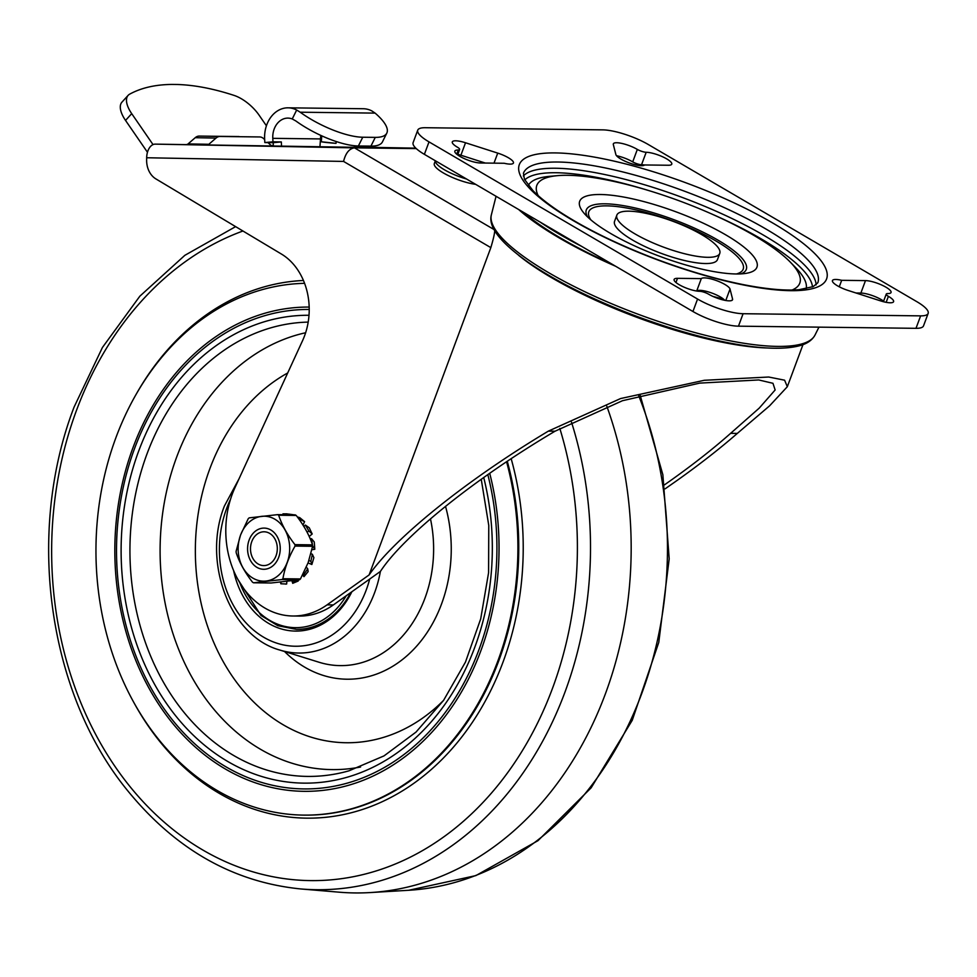 <?xml version="1.0" encoding="UTF-8"?>
<svg xmlns="http://www.w3.org/2000/svg" width="977" height="977" viewBox="0 0 977 977"><rect width="100%" height="100%" fill="white"/><g stroke="black" fill="none" stroke-linecap="round" stroke-linejoin="round"><path stroke-width="1.47" d="M147.454 152.253L125.532 120.427A27.454 12.481 -137.6 0 1 121.954 102.133L128.134 95.355A27.454 12.481 -137.6 0 1 129.672 94.158A274.5 124.763 -137.6 0 1 172.037 84.437L177.509 84.498A274.5 124.763 -137.6 0 1 234.101 95.416A27.454 12.481 -137.6 0 1 259.113 115.188L266.416 125.789M153.023 144.596L131.712 113.65A27.454 12.481 -137.6 0 1 128.134 95.355M155.245 144.132L354.456 147.857C349.229 148.614 345.602 153.145 343.562 161.425L490.833 247.621L369.111 574.928L327.075 604.861A85.781 68.06 90.7 0 1 292.819 615.998A85.781 68.06 90.7 0 1 235.017 487.523L302.577 340.619A61.759 48.997 90.7 0 0 281.437 254.057L155.88 178.901A20.59 16.328 90.7 0 1 146.635 159.996L146.672 157.749A13.727 8.353 -88.9 0 1 155.245 144.132L354.309 147.295M238.999 136.56A13.727 8.353 -88.9 0 0 238.962 136.56A13.727 8.353 -88.9 0 1 238.962 136.56L199.247 136.084A13.727 8.353 -88.9 0 0 195.229 137.696L188.085 143.9A5.141 3.139 -88.9 0 1 186.57 144.511M271.374 145.536L273.328 145.561M321.738 135.84L321.311 141.775A17.159 0.782 4.1 0 0 336.027 143.35L336.161 141.518M320.505 138.929L272.791 138.343L272.974 141.824L264.828 142.569L264.645 139.088A29.163 23.143 90.7 0 1 288.081 107.824A29.163 23.143 90.7 0 1 296.678 110.022L300.183 112.208A51.463 16.279 26.4 0 0 362.748 137.232L375.278 137.378A51.463 16.279 26.4 0 0 386.794 133.141A51.463 16.279 26.4 0 0 375.107 113.112L300.183 112.208M273.377 146.123A6.863 5.447 90.7 0 0 273.34 145.658L273.181 142.679L281.327 141.934L272.974 141.824M281.327 141.934L281.559 146.257M272.791 138.343A18.868 14.973 90.7 0 1 287.959 118.107A18.868 14.973 90.7 0 1 292.245 118.962L295.836 120.953A51.463 16.279 26.4 0 0 358.388 145.976L370.93 146.123A51.463 16.279 26.4 0 0 382.447 141.885L386.794 133.141M288.081 107.824L363.273 108.728A29.163 23.143 90.7 0 1 371.871 110.938L375.107 113.112M273.34 145.707L272.094 145.683A5.141 3.139 -88.9 0 1 272.082 145.683A5.141 3.139 -88.9 0 1 270.605 145.036L267.967 142.605M494.13 229.595L354.456 147.857L416.275 148.602M188.085 143.9L208.846 144.291L216.002 138.087A13.727 8.353 -88.9 0 1 220.02 136.475L259.699 136.951A13.727 8.353 -88.9 0 1 259.735 136.951A13.727 8.353 -88.9 0 1 263.656 138.661L264.669 139.589M208.846 144.291A5.141 3.139 -88.9 0 1 207.344 144.901M664.531 484.812L671.321 480.025C693.865 463.965 713.637 448.394 730.637 433.324L759.202 408.142L775.14 389.97L772.966 383.302L758.763 379.955L699.764 383.106L622.496 400.704L555.034 431.211C475.115 478.412 403.648 535.799 380.419 571.423L333.34 604.934A85.781 68.06 90.7 0 1 299.084 616.072L292.819 615.998M490.833 247.621C493.519 238.644 494.814 232.746 494.728 229.949M665.129 488.83L677.586 480.098C700.045 464.099 719.951 448.541 737.317 433.409L769.583 405.834L787.328 386.721L784.592 380.187L768.716 377.024L704.319 380.285L620.578 398.555L548.366 431.126C467.128 479.719 394.952 537.619 369.111 574.928M701.73 234.651A54.895 13.751 -159.6 0 1 719.768 253.385A54.895 13.751 -159.6 0 1 663.517 247.132A54.895 13.751 -159.6 0 1 616.853 215.111A54.895 13.751 -159.6 0 1 648.789 213.975A54.895 13.751 -159.6 0 1 701.73 234.651M719.768 253.385L717.46 259.613A54.895 13.751 -159.6 0 1 661.209 253.361A54.895 13.751 -159.6 0 1 614.545 221.339L616.853 215.111M610.759 233.552A94.549 23.68 -159.6 0 1 583.745 212.864A94.549 23.68 -159.6 0 1 676.572 212.046A94.549 23.68 -159.6 0 1 746.294 273.316A94.549 23.68 -159.6 0 1 610.759 233.552M538.18 195.608A140.273 35.135 -159.6 0 1 557.769 175.628A140.273 35.135 -159.6 0 1 753.694 235.274A140.273 35.135 -159.6 0 1 790.295 262.117A140.273 35.135 -159.6 0 1 792.066 290.035M723.517 299.133A181.856 45.553 -159.6 0 1 712.77 296.349M576.552 243.395A181.856 45.553 -159.6 0 1 540.769 222.451M523.525 212.363A173.088 43.367 20.4 0 0 560.981 238.266A173.088 43.367 20.4 0 0 612.347 264.34M615.608 266.245A176.715 44.27 -159.6 0 1 558.954 237.777A176.715 44.27 -159.6 0 1 518.628 209.493M612.555 264.462A174.749 43.782 -159.6 0 1 560.114 237.887A174.749 43.782 -159.6 0 1 521.999 211.472M475.665 184.348A27.454 6.876 -159.6 0 1 447.49 175.176A27.454 6.876 -159.6 0 1 434.313 163.562L435.351 160.765A27.454 6.876 -159.6 0 0 466.542 179.011M321.311 141.775L336.027 143.35M273.181 142.679L264.828 142.569M708.557 294.162A15.437 3.871 20.4 0 0 723.493 300.037A15.437 3.871 20.4 0 0 732.555 299.731A15.437 3.871 20.4 0 0 732.567 299.035L730.027 289.058A15.437 3.871 20.4 0 0 716.446 280.582A15.437 3.871 20.4 0 0 701.303 278.616L677.501 278.335A15.437 3.871 20.4 0 0 674.118 279.434A15.437 3.871 20.4 0 0 682.984 286.676A15.437 3.871 20.4 0 0 699.703 291.305A6.863 1.722 20.4 0 1 708.557 294.162M696.686 291.036L701.303 278.616M724.714 300.305A15.437 3.871 20.4 0 0 710.169 292.465A15.437 3.871 20.4 0 0 696.711 291.036M697.566 299.047A34.317 8.598 20.4 0 0 743.094 313.715L920.627 315.864A34.317 8.598 20.4 0 0 928.15 313.409A34.317 8.598 20.4 0 0 916.878 301.698L648.325 144.535A34.317 8.598 20.4 0 0 602.797 129.868L425.264 127.718A34.317 8.598 20.4 0 0 417.741 130.173A34.317 8.598 20.4 0 0 429.013 141.885L697.566 299.047L692.937 311.504A34.317 8.598 20.4 0 0 738.465 326.171L915.999 328.321A34.317 8.598 20.4 0 0 923.521 325.866L928.15 313.409M417.741 130.173L413.112 142.63A34.317 8.598 20.4 0 0 424.384 154.342L692.937 311.504M480.403 162.988L504.205 163.269A15.437 3.871 20.4 0 0 513.45 163.012A15.437 3.871 20.4 0 0 497.733 153.108L465.528 142.764A15.437 3.871 20.4 0 0 452.302 141.897A15.437 3.871 20.4 0 0 457.505 147.246A6.863 1.722 20.4 0 1 459.63 149.518A6.863 1.722 20.4 0 1 458.262 150.006A15.437 3.871 20.4 0 0 454.842 151.117A15.437 3.871 20.4 0 0 463.684 158.335A15.437 3.871 20.4 0 0 480.403 162.988M456.699 154.183L458.262 150.006M485.264 163.037L460.9 155.221A15.437 3.871 20.4 0 0 457.847 154.329M613.324 144.547L615.864 154.537A15.437 3.871 20.4 0 0 629.444 163A15.437 3.871 20.4 0 0 644.588 164.966L668.378 165.247A15.437 3.871 20.4 0 0 671.773 164.148A15.437 3.871 20.4 0 0 662.907 156.918A15.437 3.871 20.4 0 0 646.188 152.278A6.863 1.722 20.4 0 1 637.334 149.42A15.437 3.871 20.4 0 0 622.398 143.546A15.437 3.871 20.4 0 0 613.336 143.851A15.437 3.871 20.4 0 0 613.324 144.547M616.548 155.734A15.437 3.871 20.4 0 1 632.705 161.877L637.334 149.42M632.705 161.877A6.863 1.722 20.4 0 0 641.547 164.734L646.188 152.278M644.539 165.003A15.437 3.871 20.4 0 0 641.547 164.734M848.158 290.474L880.362 300.818A15.437 3.871 20.4 0 0 893.589 301.685A15.437 3.871 20.4 0 0 888.386 296.336A6.863 1.722 20.4 0 1 886.261 294.065A6.863 1.722 20.4 0 1 887.629 293.576A15.437 3.871 20.4 0 0 891.048 292.477A15.437 3.871 20.4 0 0 882.207 285.247A15.437 3.871 20.4 0 0 865.488 280.607L841.686 280.314A15.437 3.871 20.4 0 0 832.441 280.57A15.437 3.871 20.4 0 0 848.158 290.474M839.267 286.811L841.686 280.314M883.623 301.136A15.437 3.871 20.4 0 0 860.859 293.051L855.999 293.002M886.151 302.333L888.386 296.336M523.318 175.982A157.053 39.349 -159.6 0 1 763.916 235.396A157.053 39.349 -159.6 0 1 816.137 284.881M304.58 283.33A265.927 210.971 -89.3 0 0 115.994 437.464A265.927 210.971 -89.3 0 0 303.725 815.111A265.927 210.971 -89.3 0 0 506.562 461.742M309.184 307.071A242.149 192.103 -89.3 0 0 133.067 447.454A242.149 192.103 -89.3 0 0 294.846 790.943A242.149 192.103 -89.3 0 0 489.697 473.271M235.628 226.627L184.848 255.327L139.845 296.19L102.426 347.494L74.081 407.079C25.573 533.137 48.02 694.036 128.06 791.175C175.97 849.685 233.613 882.28 301.001 888.972L339.324 892.196A343.122 272.217 -89.3 0 0 370.295 892.563A343.122 272.217 -89.3 0 0 605.325 694.024A343.122 272.217 -89.3 0 0 606.839 406.273M233.601 570.531A82.007 65.056 -89.3 0 0 286.969 630.275A82.007 65.056 -89.3 0 0 351.867 591.744M296.471 629.383A80.297 63.7 -89.3 0 0 296.568 629.383A80.297 63.7 -89.3 0 0 351.012 592.355M251.773 541.588A16.902 13.409 -89.3 0 0 265.036 565.524A16.902 13.409 -89.3 0 0 274.916 538.962A16.902 13.409 -89.3 0 0 251.773 541.588M253.544 582.793L271.093 583L299.524 579.764A37.224 29.53 -89.3 0 0 300.464 578.934L282.915 578.726A37.224 29.53 -89.3 0 1 281.974 579.556L253.544 582.793A37.224 29.53 -89.3 0 1 252.506 582.182C244.873 572.351 239.45 562.544 236.202 552.774A37.224 29.53 -89.3 0 1 236.104 551.333L240.55 534.993L248.243 518.689A37.224 29.53 -89.3 0 1 249.184 517.859L277.627 514.635L295.164 514.842A37.224 29.53 -89.3 0 1 296.214 515.453L278.665 515.233A37.224 29.53 -89.3 0 0 277.627 514.635M299.524 579.764L281.974 579.556M300.464 578.934L308.158 562.642L312.603 546.302L295.054 546.082A37.224 29.53 -89.3 0 0 294.956 544.641L312.506 544.861C309.269 535.078 303.835 525.284 296.214 515.453M312.603 546.302A37.224 29.53 -89.3 0 0 312.506 544.861M281.01 582.048L280.875 583.782L286.652 584.014L286.847 581.413M286.151 584.063L285.418 584.099M292.758 580.704L293.247 582.402L298.547 579.446M303.31 573.609L303.957 574.378L307.718 568.834L306.351 567.161M308.915 560.529L310.857 561.323L312.359 554.277L310.967 553.703M311.907 549.758L314.789 549.269L312.603 545.813L311.529 538.669L310.222 538.889M307.144 532.331L308.842 530.926L305.41 525.089L303.798 526.42M299.89 520.497L300.318 519.605L298.022 517.871M288.667 514.757L287.006 513.865L282.939 513.865L282.878 514.696M293.479 514.818L286.469 513.817M293.479 514.745L288.716 514.097M302.955 525.076L304.592 521.657L299.78 517.676L297.301 516.894M304.592 521.657L300.318 519.605M309.172 536.483L312.2 533.979L309.233 527.751L305.41 525.089M312.2 533.979L308.842 530.926M314.789 549.269L314.276 542.015L311.529 538.669M308.048 562.935L311.858 564.498L313.886 557.672L312.359 554.277M311.858 564.498L310.857 561.323M302.601 574.989L303.969 576.65L308.146 571.594L307.718 568.834M303.969 576.65L303.957 574.378M291.964 580.802L292.709 583.318L298.205 581.034L298.449 579.923M292.709 583.318L293.247 582.402M280.375 582.109L280.875 583.782M278.689 557.342A20.59 16.328 -89.3 0 0 262.532 528.178A20.59 16.328 -89.3 0 0 250.503 560.542A20.59 16.328 -89.3 0 0 278.689 557.342M240.586 535.042A32.473 25.768 -89.3 0 0 266.086 581.034A32.473 25.768 -89.3 0 0 285.064 529.986A32.473 25.768 -89.3 0 0 240.586 535.042M295.054 546.082C288.826 556.939 284.771 567.82 282.915 578.726M278.665 515.233C281.901 525.015 287.336 534.822 294.956 544.641M370.93 146.123L375.278 137.378M358.388 145.976L362.748 137.232M354.333 147.014L415.811 148.162L354.333 147.014M195.229 137.696L216.002 138.087M199.247 136.084L220.02 136.475M146.672 157.749L343.562 161.425M767.873 347.995A164.698 41.254 -159.6 0 1 518.616 255.302M590.816 219.837A82.349 20.627 -159.6 0 1 625.024 207.71A82.349 20.627 -159.6 0 1 716.129 241.075A82.349 20.627 -159.6 0 1 736.389 273.975M587.495 216.857A85.341 21.384 -159.6 0 1 625.573 206.025A85.341 21.384 -159.6 0 1 718.242 240.293A85.341 21.384 -159.6 0 1 740.859 273.89M790.295 262.117L795.791 267.759A148.309 37.15 -159.6 0 1 806.196 288.716M528.349 185.386A148.309 37.15 -159.6 0 1 549.917 176.312L557.769 175.628M711.378 213.841A154.574 38.726 -159.6 0 1 761.12 238.828A154.574 38.726 -159.6 0 1 812.498 286.908M524.759 179.902A154.574 38.726 -159.6 0 1 649.058 190.662M724.018 299.573A178.254 44.661 -159.6 0 1 714.859 297.252M581.645 246.375A178.254 44.661 -159.6 0 1 559.357 234.162A178.254 44.661 -159.6 0 1 539.963 221.974M491.382 214.769C488.415 225.345 497 240.305 529.094 262.923C557.525 282.17 593.393 299.976 636.711 316.328C672.97 329.786 706.652 339.178 737.745 344.502C764.368 348.972 784.763 349.436 798.917 345.895C806.684 344.002 812.034 340.411 814.977 335.111A172.685 43.257 -159.6 0 1 712.941 337.126A172.685 43.257 -159.6 0 1 548.476 272.571A172.685 43.257 -159.6 0 1 491.382 214.769L496.06 196.292M333.34 604.934L327.075 604.861M555.034 431.211L548.366 431.126M737.317 433.409L730.637 433.324M292.245 118.962L296.678 110.022M131.712 113.65L125.532 120.427M732.115 300.281L732.567 299.035M675.962 282.487L677.501 278.335M725.777 300.501L730.027 289.058M738.465 326.171L743.094 313.715M915.999 328.321L920.627 315.864M424.384 154.342L429.013 141.885M460.9 155.221L465.528 142.764M493.996 163.147L497.733 153.108M860.859 293.051L865.488 280.607M772.722 223A163.916 41.058 -159.6 0 1 724.983 280.839A163.916 41.058 -159.6 0 1 521.132 161.535A163.916 41.058 -159.6 0 1 772.722 223M766.224 229.18A157.053 39.349 -159.6 0 1 817.822 282.768L813.169 286.615L799.039 289.693C785.337 290.841 767.006 289.204 744.059 284.771C716.153 279.227 686.489 270.544 655.091 258.71C616.805 244.079 584.783 228.3 559.052 211.398C547.767 203.875 539.035 196.914 532.844 190.503L524.441 179.255L523.428 173.271A157.053 39.349 -159.6 0 1 614.789 170.022A157.053 39.349 -159.6 0 1 766.224 229.18M304.152 815.111A265.927 210.971 -89.3 0 0 304.568 815.123A265.927 210.971 -89.3 0 0 507.283 461.266M132.823 700.619A268.931 213.365 -89.3 0 0 326.147 817.26A268.931 213.365 -89.3 0 0 502.96 662.259A268.931 213.365 -89.3 0 0 511.166 458.677M303.444 280.484A268.931 213.365 -89.3 0 0 136.524 393.646M242.931 231.012A331.337 262.862 -89.3 0 0 76.609 410.071A331.337 262.862 -89.3 0 0 202.715 849.953A331.337 262.862 -89.3 0 0 552.432 688.529A331.337 262.862 -89.3 0 0 559.821 428.427M301.001 888.972A340.362 270.031 -89.3 0 0 564.865 692.4A340.362 270.031 -89.3 0 0 571.484 422.088M370.295 892.563L408.691 890.279A340.362 270.031 -89.3 0 0 638.702 395.722M309.22 309.477A239.744 190.197 -89.3 0 0 134.582 448.467A239.744 190.197 -89.3 0 0 294.517 788.524A239.744 190.197 -89.3 0 0 487.816 474.59M309.001 315.278A233.943 185.593 -89.3 0 0 138.746 450.898A233.943 185.593 -89.3 0 0 294.358 782.711A233.943 185.593 -89.3 0 0 483.713 477.484M305.63 332.754A220.069 174.602 -89.3 0 0 176.678 457.065A220.069 174.602 -89.3 0 0 194.667 681.983A220.069 174.602 -89.3 0 0 360.586 766.994M287.702 372.97A193.043 153.145 -89.3 0 0 209.896 468.594A193.043 153.145 -89.3 0 0 253.361 701.657A193.043 153.145 -89.3 0 0 443.558 700.387M284.539 651.512A129.514 102.744 -89.3 0 0 407.983 654.883A129.514 102.744 -89.3 0 0 445.512 506.318M238.999 478.864L224.466 505.903C201.97 561.799 229.754 636.357 279.776 650.035L319.088 662.259A115.994 92.021 -89.3 0 0 424.885 598.364A115.994 92.021 -89.3 0 0 430.466 518.836M279.776 650.035A103.928 82.459 -89.3 0 0 374.57 592.795A103.928 82.459 -89.3 0 0 380.383 571.447M230.523 499.259A97.175 77.098 -89.3 0 0 226.725 508.248A97.175 77.098 -89.3 0 0 267.954 639.544A97.175 77.098 -89.3 0 0 369.697 579.056M308.195 322.105A227.189 180.232 -89.3 0 0 147.051 453.78A227.189 180.232 -89.3 0 0 169.375 692.07A227.189 180.232 -89.3 0 0 348.972 770.816L384.01 755.893L416.019 732.078L443.582 700.362L465.467 662.088L480.696 618.893L488.585 572.681L488.769 525.443L481.246 479.255M239.792 582.707A78.575 62.333 -89.3 0 0 346.224 595.762M237.875 579.398L260.981 615.461L277.822 625.707L296.361 629.371A80.297 63.7 -89.3 0 0 350.682 592.587M354.297 147.478L354.419 145.732M319.931 146.916L320.761 135.4M802.984 344.625L787.328 386.721M814.977 335.111L818.958 327.148M457.627 154.903L459.63 149.518M883.416 301.71L886.261 294.065M304.568 815.123L303.725 815.111M408.691 890.279L475.872 875.6L537.985 840.672L591.17 787.792L632.241 720.305L658.779 642.402L669.196 558.844L662.87 474.761L640.179 395.306"/></g></svg>
